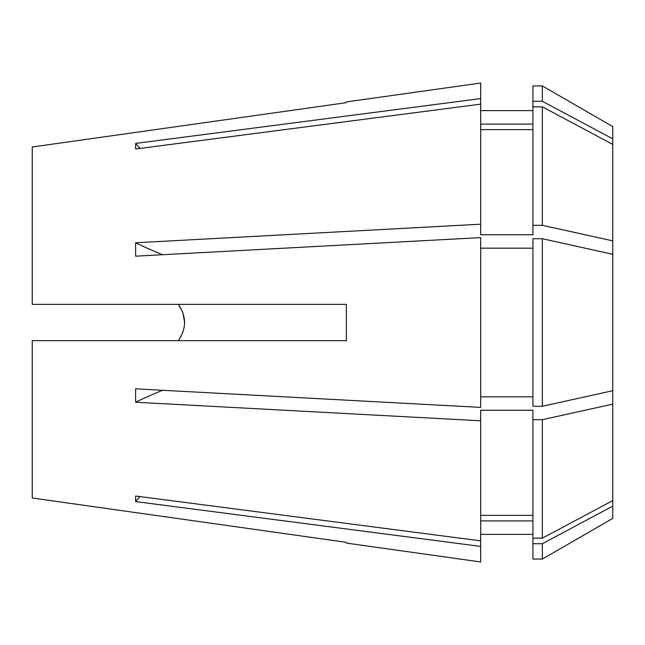 <?xml version="1.0" encoding="UTF-8"?>
<svg xmlns="http://www.w3.org/2000/svg" width="645" height="645" viewBox="0 0 645 645"><rect width="100%" height="100%" fill="white"/><g stroke="black" fill="none" stroke-linecap="round" stroke-linejoin="round"><path stroke-width="0.97" d="M184.631 322.484L182.938 312.946M182.35 311.438L178.294 304.359C186.615 316.445 186.615 328.539 178.294 340.641M480.686 110.617L532.931 110.617M532.931 101.281L532.931 85.946L542.356 85.946L542.356 101.281L532.931 101.281L532.931 234.756L480.686 234.756L480.686 224.202L135.619 242.77L135.619 256.178L480.686 237.61L480.686 407.39L135.619 388.822L135.619 402.23L480.686 420.798L480.686 540.857L135.619 496.021L135.619 501.576L480.686 546.412L480.686 561.964L346.752 543.138L346.357 542.332L346.752 543.138M612.75 390.717L542.356 406.277L542.356 238.723L612.75 254.283L612.75 518.411L542.356 559.054L542.356 543.719L532.931 543.719L532.931 559.054L542.356 559.054M32.25 498.004L346.357 542.332L32.25 498.004L32.25 340.641L346.357 340.641L346.357 304.359L32.25 304.359L32.25 146.995L346.357 102.668L346.752 101.862L480.686 83.036L480.686 98.588L135.619 143.424L135.619 148.979L480.686 104.143L480.686 224.202M32.25 146.995L346.357 102.668L346.752 101.862M612.75 506.148L542.356 543.719M532.931 543.719L532.931 538.164L542.356 538.164L612.75 500.601M532.931 520.918L480.686 520.918L532.931 520.918M480.686 540.857L480.686 546.412M612.75 404.125L542.356 419.685L542.356 538.164M542.356 419.685L532.931 419.685L532.931 538.164M532.931 419.685L532.931 410.244L480.686 410.244L480.686 420.798M532.931 515.363L480.686 515.363M542.356 406.277L532.931 406.277L532.931 238.723L542.356 238.723M532.931 396.836L480.686 396.836M532.931 248.164L480.686 248.164M542.356 225.315L542.356 106.836L612.75 144.399L612.75 240.875L542.356 225.315L532.931 225.315M542.356 106.836L532.931 106.836M532.931 129.637L480.686 129.637M612.75 254.283L612.75 240.875M542.356 85.946L612.75 126.589L612.75 138.852L542.356 101.281M532.931 124.082L480.686 124.082M480.686 104.143L480.686 98.588M612.75 144.399L612.75 138.852M139.941 148.415A449.887 415.638 0 0 1 135.619 143.424M162.596 254.727A449.887 172.167 0 0 1 135.619 242.77M162.596 390.273A449.887 172.167 0 0 0 135.619 402.23M139.941 496.585A449.887 415.638 0 0 0 135.619 501.576M480.686 534.382L532.931 534.382"/></g></svg>

